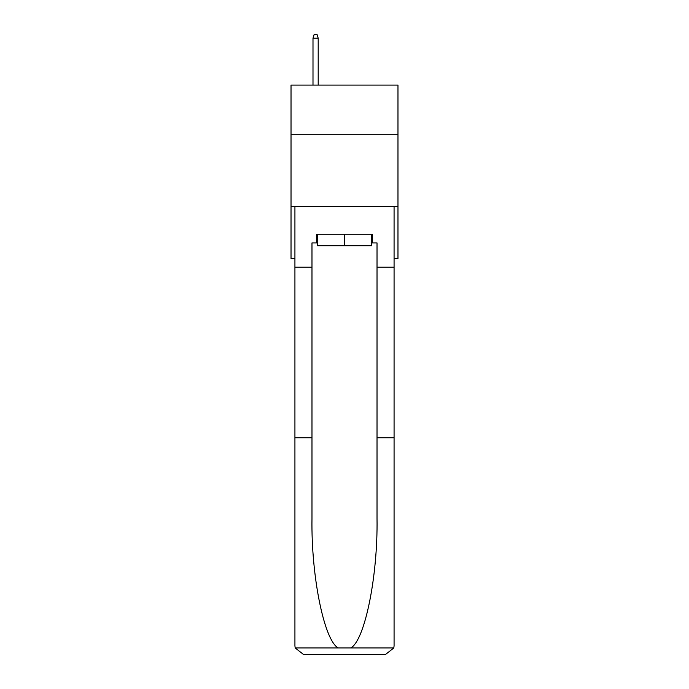 <?xml version="1.0" encoding="UTF-8"?>
<svg xmlns="http://www.w3.org/2000/svg" width="689" height="689" viewBox="0 0 689 689"><rect width="100%" height="100%" fill="white"/><g stroke="black" fill="none" stroke-linecap="round" stroke-linejoin="round"><path stroke-width="1.03" d="M397.975 134.234L397.975 85.091L291.025 85.091L291.025 134.234L397.975 134.234L397.975 258.53L394.074 258.53M397.975 206.502L291.025 206.502L291.025 134.234M291.025 206.502L291.025 258.53L294.926 258.53M371.526 234.251L371.526 245.809L317.474 245.809L317.474 234.251M344.5 234.251L344.5 245.809M316.604 242.924L311.979 242.924L311.979 437.756L294.926 437.756L294.926 645.877L295.176 647.953L303.599 654.55L385.401 654.55L393.824 647.953L394.074 645.877L394.074 437.756L377.021 437.756L377.021 242.924L372.396 242.924L372.396 234.251L316.604 234.251L316.604 242.924L317.474 242.924M363.43 654.55L385.401 654.55L363.43 654.55M311.979 437.756L311.979 518.61C311.083 576.056 324.131 640.408 338.204 647.953L350.796 647.953C364.869 640.408 377.916 576.056 377.021 518.61L377.021 437.756M294.926 645.877L294.926 206.502L394.074 206.502L394.074 267.203L377.021 267.203M311.979 267.203L294.926 267.203M394.074 437.756L394.074 267.203M371.526 242.924L372.396 242.924M318.197 85.091L318.197 38.205L312.995 38.205L312.995 85.091M312.995 38.205L314.15 34.45L317.035 34.45L318.197 38.205M295.176 647.953L338.204 647.953M350.796 647.953L393.824 647.953"/></g></svg>
